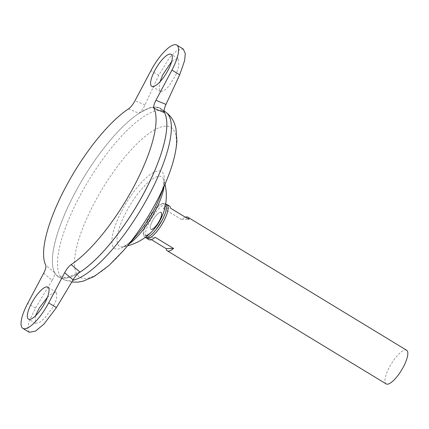 <?xml version="1.0" encoding="UTF-8"?>
<svg xmlns="http://www.w3.org/2000/svg" width="429" height="429" viewBox="0 0 429 429"><rect width="100%" height="100%" fill="white"/><g stroke="black" fill="none" stroke-linecap="round" stroke-linejoin="round"><path stroke-width="0.32" stroke-dasharray="2.15 1.61" d="M152.821 230.582A51.721 51.721 0 0 0 163.133 213.626A18.377 5.598 -58.7 0 0 162.403 203.689A18.377 5.598 -58.7 0 0 161.781 203.77A18.377 5.598 -58.7 0 0 147.426 219.809A18.377 5.598 -58.7 0 0 143.447 233.918A18.377 5.598 -58.7 0 0 145.495 235.623M165.691 203.823A19.67 5.995 -58.7 0 0 163.54 203.384A19.67 5.995 -58.7 0 0 148.177 220.549A19.67 5.995 -58.7 0 0 143.913 235.66A19.67 5.995 -58.7 0 0 145.292 237.366M160.457 212.296A9.851 3.003 -58.7 0 0 152.429 220.94A9.851 3.003 -58.7 0 0 151.394 229.413A9.851 3.003 -58.7 0 0 159.422 220.774A9.851 3.003 -58.7 0 0 160.457 212.296A9.851 3.003 -58.7 0 0 152.429 220.94A9.851 3.003 -58.7 0 0 151.394 229.413M171.68 61.465L178.089 58.564L178.968 65.905L175.836 74.903L169.047 86.031L164.189 90.755L160.301 91.549L158.977 87.709L160.049 81.746M35.435 315.91L35.387 323.332L39.345 322.576L44.67 318.141L52.579 307.695L56.623 299.249L56.489 292.364L52.628 293.055L47.415 297.335M166.023 204.231A19.696 6.001 -58.7 0 0 149.737 221.509A19.696 6.001 -58.7 0 0 145.812 237.473M151.378 239.65L147.748 237.441A19.696 6.001 -58.7 0 0 148.901 239.639M406.622 350.241A19.696 6.001 -58.7 0 0 389.398 367.235A19.696 6.001 -58.7 0 0 386.154 383.901M164.184 112.044A98.493 30.009 -58.7 0 0 161.438 108.977A98.493 30.009 -58.7 0 0 74.646 193.506A98.472 30.003 -58.7 0 0 58.451 276.834A98.472 30.003 -58.7 0 0 78.528 273.117M166.286 117.954A98.472 30.003 -58.7 0 0 160.773 108.558A98.472 30.003 -58.7 0 0 74.657 193.506A98.472 30.003 -58.7 0 0 58.435 276.828A98.472 30.003 -58.7 0 0 144.557 191.876A98.472 30.003 -58.7 0 0 160.757 108.548A98.472 30.003 -58.7 0 0 74.641 193.495A98.493 30.009 -58.7 0 0 59.132 277.231A98.493 30.009 -58.7 0 0 78.48 273.155M164.007 186.76A40.648 12.387 -58.7 0 0 163.733 179.569A40.648 12.387 -58.7 0 0 159.336 176.239A40.648 12.387 -58.7 0 0 126.206 211.894A40.648 12.387 -58.7 0 0 121.933 246.879A40.648 12.387 -58.7 0 0 122.86 246.788L122.86 246.788A40.648 12.387 -58.7 0 0 129.37 243.72M165.031 184.223A51.721 51.721 0 0 0 163.733 179.569L163.733 179.558C163.969 180.378 163.873 182.223 163.438 185.087C162.816 188.631 161.502 192.927 159.491 197.962A45.018 13.717 -58.7 0 0 156.118 171.375A45.018 13.717 -58.7 0 0 122.077 210.36A45.018 13.717 -58.7 0 0 113.165 246.943A45.018 13.717 -58.7 0 0 137.242 234.556C133.692 238.658 130.486 241.8 127.622 243.988C125.279 245.688 123.686 246.621 122.855 246.788A51.721 51.721 0 0 0 127.59 245.796M164.189 112.071A98.493 30.009 -58.7 0 0 159.567 107.915A98.493 30.009 -58.7 0 0 74.63 193.495A98.493 30.009 -58.7 0 0 57.325 276.056A98.493 30.009 -58.7 0 0 78.555 273.091M43.683 273.193L52.134 280.303C54.263 276.641 55.068 274.072 54.553 272.603L57.052 275.831L66.42 277.697L80.003 272.013M54.553 272.603L45.731 265.192M128.496 108.88L138.948 113.213C141.098 111.594 143.114 108.821 145.002 104.901L158.703 75.3L169.428 57.727L177.091 50.268L183.237 49.013M164.398 112.623L159.154 107.738L150.198 107.572L138.948 113.213M169.369 205.974A19.696 6.001 -58.7 0 0 163.154 208.344L181.59 219.551A19.696 6.001 121.3 0 1 185.323 217.171M147.748 237.441L155.11 237.269M181.59 219.551L188.953 219.38M163.154 208.344L170.522 208.172M52.134 280.303L35.446 308.092L29.065 321.423L27.692 328.169L29.274 332.298M165.996 112.312A98.01 29.864 -58.7 0 0 79.628 196.428A98.01 29.864 -58.7 0 0 64.189 279.74A98.01 29.864 -58.7 0 0 72.801 280.33M167.181 178.882A87.688 26.721 -58.7 0 0 160.612 127.097A87.688 26.721 -58.7 0 0 94.3 203.035A87.688 26.721 -58.7 0 0 76.775 273.997A87.688 26.721 -58.7 0 0 122.699 251.474M35.446 308.092L27.703 303.378M145.002 104.901L134.974 100.772M158.703 75.3L150.954 70.587M143.447 233.918L143.913 235.66M161.781 203.77L163.54 203.384M178.089 58.564L171.171 54.354M56.489 292.364L47.914 287.146M71.777 282.041L64.189 279.74L59.132 277.231M57.052 275.831L57.325 276.056M159.154 107.738L159.567 107.915M164.098 110.923L161.438 108.977M35.387 323.332L28.47 319.128M160.301 91.549L151.721 86.336"/><path stroke-width="0.64" d="M145.292 237.366A19.67 5.995 -58.7 0 0 156.076 229.579A19.67 5.995 -58.7 0 0 162.141 220.227A19.67 5.995 -58.7 0 0 163.739 216.977A19.67 5.995 -58.7 0 0 165.691 203.823M145.495 235.623A18.377 5.598 -58.7 0 0 152.821 230.582A18.377 5.598 -58.7 0 0 160.473 219.503A18.377 5.598 -58.7 0 0 163.133 213.626M151.394 229.413A9.851 3.003 -58.7 0 0 159.422 220.774A9.851 3.003 -58.7 0 0 160.457 212.296M168.088 70.19A18.715 5.7 -58.7 0 0 171.171 54.354A18.715 5.7 -58.7 0 0 154.805 70.501A18.715 5.7 -58.7 0 0 151.721 86.336A18.715 5.7 -58.7 0 0 168.088 70.19M160.049 81.746L162.548 75.209L171.68 61.465M31.548 303.287A18.715 5.7 121.3 0 1 47.914 287.146A18.715 5.7 121.3 0 1 44.836 302.981A18.715 5.7 121.3 0 1 28.47 319.128A18.715 5.7 121.3 0 1 31.548 303.287M47.415 297.335L39.296 308.001L35.435 315.91M145.812 237.473A19.696 6.001 -58.7 0 0 146.493 238.175A19.696 6.001 -58.7 0 0 163.722 221.182A19.696 6.001 -58.7 0 0 166.961 204.515A19.696 6.001 -58.7 0 0 166.023 204.231M146.493 238.175L148.901 239.639A19.696 6.001 -58.7 0 0 155.11 237.269L173.547 248.482A19.696 6.001 121.3 0 1 167.331 250.847A19.696 6.001 121.3 0 1 166.179 248.648L151.378 239.65M167.331 250.847L386.154 383.901A19.696 6.001 -58.7 0 0 403.383 366.908A19.696 6.001 -58.7 0 0 406.622 350.241L187.8 217.187A19.696 6.001 121.3 0 1 188.953 219.38L170.522 208.172A19.696 6.001 -58.7 0 0 169.369 205.974L166.961 204.515M78.528 273.117A98.472 30.003 -58.7 0 0 144.573 191.886A98.493 30.009 -58.7 0 0 164.184 112.044M78.48 273.155A98.493 30.009 -58.7 0 0 144.578 191.886A98.472 30.003 -58.7 0 0 166.286 117.954M129.37 243.72A40.648 12.387 -58.7 0 0 155.062 211.224A40.648 12.387 -58.7 0 0 164.007 186.76M65.449 187.537A96.804 29.499 -58.7 0 0 45.731 265.192C46.305 266.731 45.624 269.396 43.683 273.193L27.703 303.378A29.547 9.004 121.3 0 0 22.839 328.383A29.547 9.004 121.3 0 0 48.681 302.895L64.661 272.71C66.731 268.924 68.892 266.221 71.144 264.602A96.804 29.499 -58.7 0 0 134.186 185.945A96.804 29.499 -58.7 0 0 153.904 108.29C153.33 106.751 154.011 104.086 155.952 100.284L171.938 70.104A29.547 9.004 -58.7 0 0 176.796 45.099A29.547 9.004 -58.7 0 0 150.954 70.587L134.974 100.772C132.904 104.558 130.743 107.261 128.496 108.88A96.804 29.499 -58.7 0 0 65.449 187.537M78.555 273.091A98.493 30.009 -58.7 0 0 144.562 191.876A98.493 30.009 -58.7 0 0 164.189 112.071M71.144 264.602L80.003 272.013C77.692 273.536 75.397 276.137 73.112 279.815L64.661 272.71M176.796 45.099L183.237 49.013L185.274 53.416L184.631 60.607L179.681 74.812L165.985 104.413C164.248 108.317 163.717 111.052 164.398 112.623L153.904 108.29M185.323 217.171A19.696 6.001 121.3 0 1 187.8 217.187M166.179 248.648L173.547 248.482M22.839 328.383L29.274 332.298L35.532 331.108L43.94 324.104L56.43 307.604L73.112 279.815M72.801 280.33A98.01 29.864 -58.7 0 0 149.217 194.814A98.01 29.864 -58.7 0 0 165.996 112.312L164.098 110.923M122.699 251.474A87.688 26.721 -58.7 0 0 123.842 250.161A87.688 26.721 -58.7 0 0 156.558 201.592A87.688 26.721 -58.7 0 0 167.181 178.882C173.026 164.538 176.271 151.727 176.909 140.465L175.906 128.083L174.415 123.354C172.742 119.026 169.932 115.342 165.996 112.312M71.777 282.041L77.869 282.137L82.749 281.285L94.203 276.48L108.886 265.589L123.842 250.161L137.242 234.556A45.018 13.717 -58.7 0 0 154.038 209.62A45.018 13.717 -58.7 0 0 159.491 197.962L167.181 178.882M56.43 307.604L48.681 302.895M155.952 100.284L165.985 104.413M179.681 74.812L171.938 70.104M163.739 216.977L162.114 220.286L156.076 229.579M127.59 245.796A51.721 51.721 0 0 0 165.031 184.223"/></g></svg>
